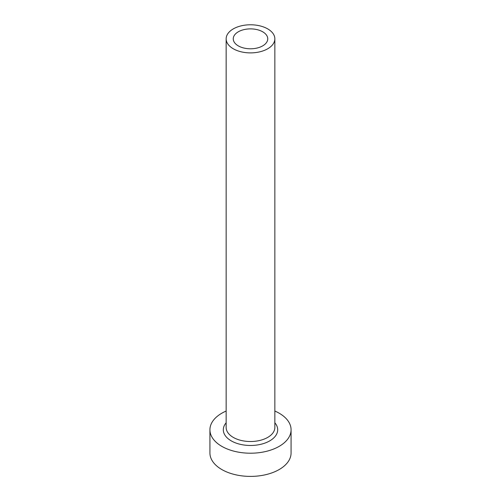 <?xml version="1.0" encoding="UTF-8"?>
<svg xmlns="http://www.w3.org/2000/svg" width="501" height="501" viewBox="0 0 501 501"><rect width="100%" height="100%" fill="white"/><g stroke="black" fill="none" stroke-linecap="round" stroke-linejoin="round"><path stroke-width="0.75" d="M262.693 31.795A17.247 9.957 0 0 0 243.899 29.64A17.247 9.957 0 0 0 233.253 38.834A17.247 9.957 0 0 0 238.307 45.879A17.247 9.957 0 0 0 257.101 48.033A17.247 9.957 0 0 0 267.747 38.834A17.247 9.957 0 0 0 262.693 31.795M233.284 48.772A24.349 14.053 0 0 0 259.819 51.822A24.349 14.053 0 0 0 274.849 38.834A24.349 14.053 0 0 0 267.716 28.895A24.349 14.053 0 0 0 241.181 25.852A24.349 14.053 0 0 0 226.151 38.834A24.349 14.053 0 0 0 233.284 48.772M226.151 411.039A40.575 23.428 0 0 0 209.925 429.783A40.575 23.428 0 0 0 221.805 446.347A40.575 23.428 0 0 0 266.031 451.426A40.575 23.428 0 0 0 291.075 429.783A40.575 23.428 0 0 0 279.195 413.219A40.575 23.428 0 0 0 274.849 411.039M209.925 429.783L209.925 452.973A40.575 23.428 0 0 0 221.805 469.537A40.575 23.428 0 0 0 266.031 474.616A40.575 23.428 0 0 0 291.075 452.973L291.075 429.783M274.849 422.794A27.186 15.694 180 0 1 266.369 442.527A27.186 15.694 180 0 1 231.274 440.88A27.186 15.694 180 0 1 226.151 422.794M226.151 38.834L226.151 427.459A24.349 14.053 0 0 0 233.284 437.404A24.349 14.053 0 0 0 259.819 440.448A24.349 14.053 0 0 0 274.849 427.459L274.849 38.834"/></g></svg>
